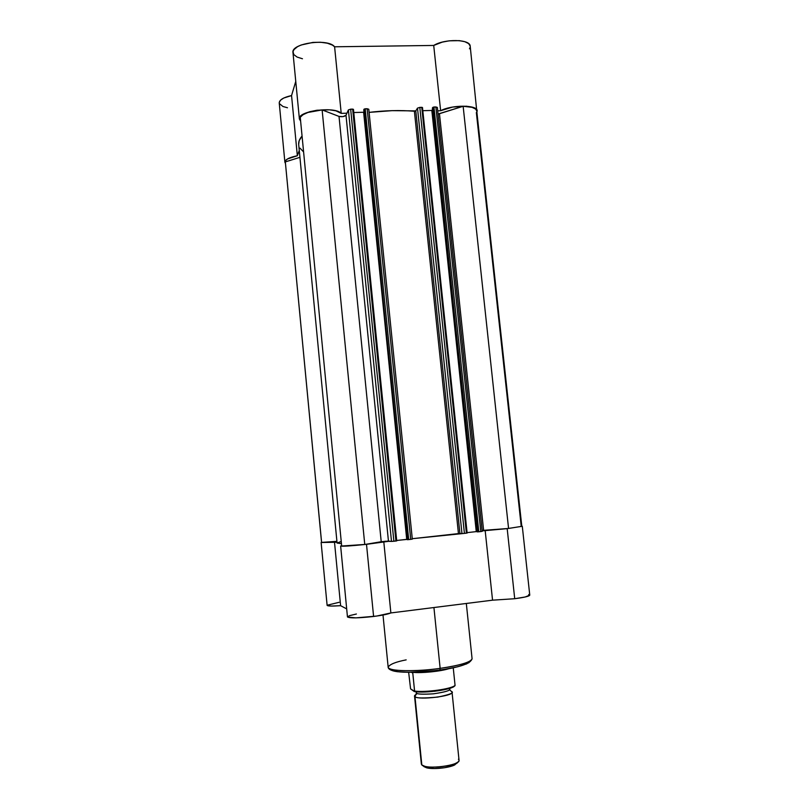 <?xml version="1.0" encoding="UTF-8"?>
<svg xmlns="http://www.w3.org/2000/svg" width="809" height="809" viewBox="0 0 809 809"><rect width="100%" height="100%" fill="white"/><g stroke="black" fill="none" stroke-linecap="round" stroke-linejoin="round"><path stroke-width="1.21" d="M470.201 46.214C470.413 39.145 444.849 38.529 433.715 45.446L440.632 110.722L437.709 110.803L440.632 110.722L452.676 107.051L466.388 106.212L471.9 107.041L475.631 108.588L477.189 110.671L476.895 112.35L470.181 46.032L468.583 43.575L464.831 41.694L459.32 40.632L449.157 40.824L442.26 42.129L433.715 45.446L334.602 46.791L332.438 45.102L327.311 43.19L320.516 42.25L312.911 42.412L301.12 45.011L297.52 46.689L293.97 49.612L293.02 51.665L293.809 54.608L297.105 57.065L302.465 58.764M284.889 162.225L279.236 102.945C279.398 99.831 283.504 97.363 291.553 95.563L295.76 81.396L291.553 95.563L297.348 155.743C289.238 157.411 285.092 159.575 284.889 162.245L285.446 163.428L285.274 160.89L287.579 158.918L297.348 155.743L299.269 150.444L297.348 155.743L291.553 95.563L283.726 98.041L280.48 100.215L279.236 102.521M299.391 118.963L300.624 121.097L299.391 119.034L299.785 117.285L304.022 113.836L309.776 111.693L316.966 110.236L329.556 109.822L335.887 110.823L341.216 113.361L346.93 113.209L341.216 113.361L334.602 46.791C328.201 38.033 290.785 43.302 292.979 52.605L299.391 118.963C297.318 111.035 334.926 105.959 341.216 113.361L334.602 46.791L433.715 45.446L440.632 110.722C451.918 104.624 477.543 104.776 477.209 110.833M279.408 103.633L282.968 106.505L287.468 107.759M469.473 48.803L470.11 47.397M422.49 107.658L467.137 533.05L466.399 533.161L421.762 107.334L422.5 107.526L419.82 107.385L464.417 533.384L461.969 533.566L417.495 108.123L419.82 107.385L417.495 108.123L415.796 110.884L417.495 108.123L461.969 533.566L459.906 533.434L415.796 110.884L414.39 111.248L458.44 533.556L414.39 111.248C400.303 110.075 385.205 110.459 369.096 112.38L392.183 110.651L415.796 110.884L459.906 533.434L412.266 538.703L464.417 533.384L419.82 107.385L421.762 107.334L466.399 533.161L464.417 533.384L467.137 533.05L422.49 107.658L467.096 533.04M396.734 540.897L391.495 541.423L393.882 541.251L350.661 109.164L348.396 109.913L391.495 541.423L385.317 541.231L364.758 544.487L341.681 546.146L300.25 117.295L341.681 546.146L364.758 544.487L322.124 109.923C310.585 110.853 303.294 113.321 300.25 117.295L302.96 114.726L307.966 112.451L322.124 109.923L339.022 116.415L381.211 541.727L364.758 544.487L322.124 109.923L339.022 116.415C342.076 117.012 344.412 116.638 345.999 115.282L388.441 541.049L381.211 541.727L339.022 116.415L343.077 116.597L345.999 115.282L388.441 541.049L391.495 541.423L348.396 109.913L345.999 115.282L348.396 109.913L350.661 109.164L352.653 109.114L395.925 541.019L393.882 541.251L350.661 109.164L353.482 109.377L352.653 109.114L395.925 541.019L396.734 540.887L353.472 109.437L396.734 540.897L353.472 109.437M396.693 540.473L406.715 539.36L363.625 112.259L353.796 112.522L363.625 112.259L363.939 111.622L407.109 539.401L396.693 540.473M363.747 109.761L407.129 539.643L364.04 109.164L407.129 539.643L408.697 539.593L365.183 108.79L367.165 108.74L410.719 539.37L408.697 539.593L412.307 539.118L368.783 109.245L367.165 108.74L368.783 109.255L412.307 539.118L410.719 539.37L367.165 108.74L364.04 109.164L365.183 108.79L408.697 539.593L407.493 539.684L363.747 109.761M422.844 110.691L431.834 110.449L476.258 531.614L467.086 532.635L476.258 531.614L431.834 110.449L432.542 109.377L431.834 110.449L422.844 110.691M477.108 531.665L476.258 531.614L477.108 531.665M432.39 107.971L477.128 531.847L432.775 107.385L477.128 531.847L478.817 531.786L433.948 107.01L435.879 106.97L480.789 531.564L478.817 531.786L482.225 531.331L437.356 107.425L435.879 106.97L437.356 107.435L482.235 531.331L480.789 531.564L435.879 106.97L432.775 107.385L433.948 107.01L478.817 531.786L477.583 531.877L432.39 107.971M521.805 526.325L476.744 110.894C476.016 108.012 471.485 106.475 463.142 106.282L438.053 114.018L439.459 113.695L483.61 530.34L482.134 530.461L508.568 528.459L463.142 106.282L439.459 113.695L483.61 530.34L508.568 528.459L521.805 526.325L508.568 528.459L463.142 106.282L472.062 107.334L475.621 109.033L476.744 110.914M521.765 526.275L521.208 526.174L476.349 112.522M285.385 162.528L321.567 542.455L285.324 161.901L299.927 157.33L285.324 161.901L321.608 542.485L336.918 541.342L321.598 542.404M303.597 151.94L299.987 148.138M298.683 144.417L299.168 140.705L302.06 136.033C299.552 138.915 298.43 141.706 298.683 144.396L337.08 543.051L341.438 543.668L337.08 543.051L340.66 541.696M390.231 668.942C391.505 674.099 427.567 672.249 439.884 670.064L440.147 668.365C427.192 670.651 389.159 672.603 388.158 667.192C389.625 664.371 395.631 661.924 406.169 659.871M356.405 614.011L349.539 615.639L347.496 617.024L355.879 617.874L376.589 616.074L390.868 612.939L383.8 541.838L366.507 544.326L373.596 616.478C382.374 615.325 388.138 614.142 390.868 612.939L492.55 600.177L514.716 598.721C524.313 597.446 529.329 596.253 529.764 595.141L522.29 526.275L507.182 528.641L514.716 598.721L525.172 596.991L529.764 595.131M340.65 546.095L341.631 545.65L340.609 546.045C342.551 546.51 351.187 545.933 366.507 544.326L340.65 546.095L347.455 616.903C349.498 618.329 358.205 618.187 373.596 616.478L366.507 544.326L389.625 541.191L383.8 541.838L390.868 612.939L492.55 600.177L485.167 530.552L482.184 530.886L507.182 528.641L485.167 530.552L492.55 600.177L514.716 598.721L507.182 528.641L522.29 526.275M466.318 603.463L472.072 658.668C470.889 663.481 460.22 667.253 440.066 669.973C415.037 673.331 388.462 673.412 388.158 667.192C387.592 671.237 414.623 671.996 440.147 668.365L433.927 607.529L440.147 668.365C460.564 665.281 471.202 662.055 472.072 658.668C472.041 662.723 451.604 666.909 440.147 668.365L439.884 670.064M327.149 605.456L331.174 606.052L340.609 605.688L334.471 541.838L337.009 542.252L321.122 542.495L327.119 605.354C327.655 606.163 332.155 606.275 340.609 605.688L346.677 608.884L340.609 605.688L334.471 541.838L321.122 542.495M529.602 594.898L528.661 594.554M339.113 602.311L327.149 605.233M390.413 669.397L391 669.963M391.869 670.439L397.128 671.682L408.606 672.33L435.879 670.59M443.787 669.498L457.57 666.798L466.894 663.805M470.1 661.661L470.393 661.004M440.025 670.044C451.827 668.649 461.514 666.161 469.089 662.601M449.713 688.348L449.814 689.986L451.452 691.473C454.638 692.706 450.067 694.577 437.74 697.085C423.552 698.379 415.968 698.248 414.977 696.68L416.473 693.07C417.08 694.233 422.723 694.476 433.412 693.819C444.819 692.16 450.279 690.573 449.824 689.066L449.379 688.459M458.42 759.216C459.724 760.399 458.946 761.714 456.064 763.15C449.571 766.507 431.905 768.297 424.856 766.325L421.823 764.94L414.977 696.68C413.965 696.165 414.451 695.356 416.423 694.253L414.532 696.033L421.823 764.94C425.665 769.925 460.726 765.466 459.037 760.238L452.049 692.221C453.586 696.104 418.668 700.321 414.977 696.68L416.473 693.07L416.119 691.786L416.473 693.07C417.08 694.233 422.723 694.476 433.412 693.819C444.819 692.16 450.279 690.573 449.824 689.066M451.452 691.473L452.049 692.221M421.823 764.94L421.358 764.06L421.823 764.94M424.856 766.325L426.555 767.792L423.805 766.538L426.555 767.792C432.926 769.592 448.823 767.974 454.698 764.94L457.398 762.412M410.689 688.975L414.592 691.301L412.792 673.139L412.175 672.299L412.792 673.139L411.518 672.319L412.792 673.139L414.592 691.058C425.615 692.696 452.271 688.894 455.052 685.334L453.242 667.779L455.052 685.334C452.271 688.894 425.615 692.696 414.592 691.058L414.269 691.543L410.689 688.975M416.352 691.806L434.564 691.27L444.09 689.774L452.858 687.144M454.001 686.467L454.789 685.87M455.042 685.607L455.042 685.607C452.039 689.794 425.392 693.323 414.511 691.553M408.656 672.33L410.578 688.864L408.656 672.33M449.207 668.578C440.986 671.359 421.165 673.371 412.56 672.299C421.165 673.371 440.986 671.359 449.207 668.578M426.565 767.802L434.514 768.55L444.525 767.731L453.08 765.627L457.247 762.978M414.491 691.574C424.988 693.505 453.273 689.42 454.658 685.82M388.158 667.192L383.001 615.032M416.493 693.556L416.028 691.776M456.064 763.15L454.698 764.94M421.358 764.06L414.532 696.033"/></g></svg>

